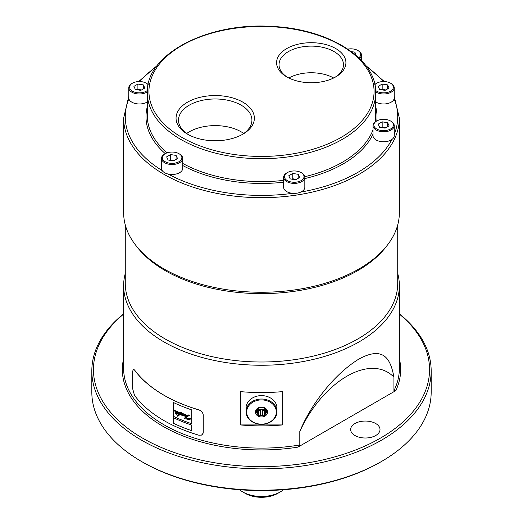 <?xml version="1.0" encoding="UTF-8"?>
<svg xmlns="http://www.w3.org/2000/svg" width="523" height="523" viewBox="0 0 523 523"><rect width="100%" height="100%" fill="white"/><g stroke="black" fill="none" stroke-linecap="round" stroke-linejoin="round"><path stroke-width="0.78" d="M280.132 492.006L277.654 493.437A22.842 13.186 180 0 1 255.59 496.85A22.842 13.186 180 0 1 245.346 493.437L242.868 492.006A26.346 15.213 0 0 0 254.681 495.941A26.346 15.213 0 0 0 280.132 492.006A26.346 15.213 0 0 0 283.342 489.757M239.658 489.757A26.346 15.213 0 0 0 242.868 492.006M243.764 133.489A36.708 21.195 0 0 0 186.659 133.489M333.661 77.992A32.223 18.606 0 0 0 288.84 77.992M242.005 134.653A36.708 21.195 0 0 0 251.916 120.166A36.708 21.195 0 0 0 215.208 98.971A36.708 21.195 0 0 0 178.5 120.166A36.708 21.195 0 0 0 188.417 134.653M334.87 77.371A32.223 18.606 0 0 0 343.474 64.715A32.223 18.606 0 0 0 311.25 46.116A32.223 18.606 0 0 0 279.027 64.715A32.223 18.606 0 0 0 287.63 77.371M170.439 160.384A4.897 2.824 180 0 1 173.361 160.313A4.897 2.824 180 0 1 174.205 160.489M137.712 89.871A4.897 2.824 180 0 1 140.635 89.799A4.897 2.824 180 0 1 141.478 89.982M381.973 89.871A4.897 2.824 180 0 1 384.895 89.799A4.897 2.824 180 0 1 385.739 89.982M381.973 127.658A4.897 2.824 180 0 1 384.895 127.586A4.897 2.824 180 0 1 385.739 127.769M292.566 179.278A4.897 2.824 180 0 1 295.488 179.206A4.897 2.824 180 0 1 296.332 179.389M187.522 134.15L187.522 134.15A39.153 22.607 180 0 1 187.522 102.181A39.153 22.607 180 0 1 242.901 102.181A39.153 22.607 180 0 1 242.901 134.15A39.153 22.607 180 0 1 187.522 134.15M286.735 76.874L286.735 76.874A34.668 20.018 180 0 1 286.735 48.567A34.668 20.018 180 0 1 335.766 48.567A34.668 20.018 180 0 1 335.766 76.874A34.668 20.018 180 0 1 286.735 76.874M169.916 160.299L170.629 159.888L174.27 160.456M137.189 89.793L137.909 89.381L141.543 89.943M381.457 89.793L382.169 89.381L385.811 89.943M381.457 127.579L382.169 127.167L385.811 127.73M292.05 179.193L292.762 178.781L296.404 179.35M176.088 155.409L177.552 158.561L173.558 160.868L168.099 160.018L166.634 156.867L170.629 154.56L176.088 155.409L176.088 159.404M170.629 159.888L170.629 154.56M143.367 84.896L144.825 88.047L140.831 90.355L135.372 89.511L133.908 86.36L137.909 84.053L143.367 84.896L143.367 88.89M137.909 89.381L137.909 84.053M354.901 54.359L354.901 52.169L356.17 55.431M351.423 51.633L354.901 52.169M387.628 84.896L389.092 88.047L385.091 90.355L379.633 89.511L378.175 86.36L382.169 84.053L387.628 84.896L387.628 88.89M382.169 89.381L382.169 84.053M387.628 122.683L389.092 125.834L385.091 128.142L379.633 127.298L378.175 124.147L382.169 121.839L387.628 122.683L387.628 126.677M382.169 127.167L382.169 121.839M298.221 174.303L299.686 177.454L295.685 179.762L290.226 178.912L288.768 175.761L292.762 173.453L298.221 174.303L298.221 178.297M292.762 178.781L292.762 173.453M179.592 154.05L179.016 153.716A9.787 5.648 0 0 0 165.17 153.716A9.787 5.648 0 0 0 165.17 161.712A9.787 5.648 0 0 0 179.016 161.712A9.787 5.648 0 0 0 179.016 153.716L179.592 154.05A10.604 6.126 180 0 1 182.697 158.377A10.604 6.126 180 0 1 172.093 164.503A10.604 6.126 180 0 1 161.489 158.377A10.604 6.126 180 0 1 164.595 154.05L165.17 153.716M148.133 84.687A9.787 5.648 0 0 0 146.29 83.203A9.787 5.648 0 0 0 132.45 83.203A9.787 5.648 0 0 0 133.064 91.525A9.787 5.648 0 0 0 147.362 90.459M146.865 83.536L146.29 83.203L146.865 83.536A10.604 6.126 180 0 1 148.186 84.465M358.804 57.818A9.787 5.648 0 0 0 357.83 50.483A9.787 5.648 0 0 0 347.854 49.11M358.405 50.816L357.83 50.483L358.405 50.816A10.604 6.126 180 0 1 361.511 55.144A10.604 6.126 180 0 1 359.634 58.622M375.638 90.459A9.787 5.648 0 0 0 389.936 91.525A9.787 5.648 0 0 0 390.55 83.203A9.787 5.648 0 0 0 376.71 83.203A9.787 5.648 0 0 0 374.867 84.687M391.132 83.536L390.55 83.203L391.132 83.536A10.604 6.126 180 0 1 394.237 87.871A10.604 6.126 180 0 1 387.393 93.591A10.604 6.126 180 0 1 375.697 91.93M391.132 121.323L390.55 120.996A9.787 5.648 0 0 0 376.71 120.996A9.787 5.648 0 0 0 376.71 128.985A9.787 5.648 0 0 0 390.55 128.985A9.787 5.648 0 0 0 390.55 120.996L391.132 121.323A10.604 6.126 180 0 1 394.237 125.657A10.604 6.126 180 0 1 383.634 131.776A10.604 6.126 180 0 1 373.023 125.657A10.604 6.126 180 0 1 376.135 121.323L376.71 120.996M301.725 172.943L301.15 172.61A9.787 5.648 0 0 0 287.304 172.61A9.787 5.648 0 0 0 287.304 180.605A9.787 5.648 0 0 0 301.143 180.605A9.787 5.648 0 0 0 301.15 172.61L301.725 172.943A10.604 6.126 180 0 1 304.831 177.271A10.604 6.126 180 0 1 294.227 183.396A10.604 6.126 180 0 1 283.623 177.271A10.604 6.126 180 0 1 286.728 172.943L287.304 172.61M147.303 91.93A10.604 6.126 180 0 1 135.607 93.591A10.604 6.126 180 0 1 128.763 87.871A10.604 6.126 180 0 1 131.868 83.536L132.45 83.203M374.814 84.465A10.604 6.126 180 0 1 376.135 83.536L376.71 83.203M161.489 158.377L161.489 168.373A10.604 6.126 0 0 0 162.228 170.609A10.604 6.126 0 0 0 168.21 174.067A10.604 6.126 0 0 0 182.697 168.373L182.697 158.377M128.763 87.871L128.763 97.86A10.604 6.126 0 0 0 128.88 98.769A10.604 6.126 0 0 0 136.346 103.731A10.604 6.126 0 0 0 147.296 101.926M375.704 101.926A10.604 6.126 0 0 0 386.654 103.731A10.604 6.126 0 0 0 394.12 98.769A10.604 6.126 0 0 0 394.237 97.86L394.237 87.871M373.023 125.657L373.023 135.647A10.604 6.126 0 0 0 380.129 141.426A10.604 6.126 0 0 0 391.93 139.458A10.604 6.126 0 0 0 394.237 135.647L394.237 125.657M283.623 177.271L283.623 187.267A10.604 6.126 0 0 0 292.651 193.32A10.604 6.126 0 0 0 300.83 192.052A10.604 6.126 0 0 0 304.831 187.267L304.831 177.271M265.017 408.417A5.06 4.132 -0 0 1 257.983 408.417M260.598 410.45A5.06 4.132 -0 0 1 257.643 409.058L258.63 410.45L260.598 410.45L260.598 415.537A5.06 4.132 180 0 0 262.402 415.537L264.37 415.935L265.357 414.144A5.06 4.132 180 0 0 266.259 412.869L266.259 410.084A5.06 4.132 180 0 0 265.357 408.803L264.37 407.809L262.402 407.41A5.06 4.132 180 0 0 260.598 407.41L258.63 407.809L257.643 408.803A5.06 4.132 180 0 0 256.741 410.084L255.754 411.876L256.741 412.869A5.06 4.132 180 0 0 257.643 414.144L258.63 415.935L260.598 415.537M265.357 409.058A5.06 4.132 -0 0 1 262.402 410.45L264.37 410.45L265.357 409.058L265.357 414.144M266.259 412.869L267.246 411.876L266.259 410.084M256.741 410.084L256.741 412.869M258.63 410.45L258.63 415.935M257.643 414.144L257.643 409.058M264.37 410.45L264.37 415.935M262.402 415.537L262.402 410.45M381.476 461.495L380.326 462.162A168.04 97.017 180 0 1 142.674 462.162L141.524 461.495A169.674 97.958 0 0 0 141.524 461.502A169.674 97.958 0 0 0 381.476 461.495A169.674 97.958 0 0 0 431.174 392.23L431.174 370.918A169.674 97.958 180 0 1 326.43 461.423A169.674 97.958 180 0 1 141.524 440.183A169.674 97.958 180 0 1 91.826 370.918A169.674 97.958 180 0 1 123.637 313.813M91.826 370.918L91.826 392.23A169.674 97.958 0 0 0 141.524 461.495M267.534 412.039A6.034 4.929 -0 0 1 258.48 416.308A6.034 4.929 -0 0 1 258.48 407.77A6.034 4.929 -0 0 1 267.534 412.039M123.637 118.087L123.637 212.665A137.863 79.594 0 0 0 135.653 245.156A137.863 79.594 0 0 0 164.019 268.946A137.863 79.594 0 0 0 387.347 245.156A137.863 79.594 0 0 0 399.363 212.665L399.363 118.087A137.863 79.594 180 0 1 314.258 191.621A137.863 79.594 180 0 1 164.019 174.362A137.863 79.594 180 0 1 123.637 118.087L128.763 96.343M399.363 313.813A169.674 97.958 180 0 1 431.174 370.918M276.347 412.039A14.847 12.121 180 0 0 254.08 401.54A14.847 12.121 180 0 0 254.08 422.538A14.847 12.121 180 0 0 276.347 412.039M135.653 245.156L137.144 247.078A136.228 78.653 0 0 0 165.17 270.587A136.228 78.653 0 0 0 385.856 247.078L387.347 245.156M123.637 314.107A168.04 97.017 0 0 0 142.674 438.189A168.04 97.017 0 0 0 369.375 443.975A168.04 97.017 0 0 0 399.363 314.107M375.71 423.532A14.683 8.479 180 0 1 380.012 429.527A14.683 8.479 180 0 1 365.329 438.006A14.683 8.479 180 0 1 350.645 429.527A14.683 8.479 180 0 1 359.706 421.695A14.683 8.479 180 0 1 375.71 423.532M277 411.666A15.5 12.657 -0 0 1 261.5 424.316A15.5 12.657 -0 0 1 246 411.666A15.5 12.657 -0 0 1 261.5 399.01A15.5 12.657 -0 0 1 277 411.666L277 408.273A15.5 12.657 180 0 0 261.5 395.617A15.5 12.657 180 0 0 246 408.273L246 411.666M125.272 224.87L125.272 283.355A136.228 78.653 0 0 0 165.17 338.969A136.228 78.653 0 0 0 313.63 356.019A136.228 78.653 0 0 0 397.728 283.355L397.728 224.87M399.363 358.608A139.164 80.346 180 0 1 395.813 390.616L297.92 447.132A139.164 80.346 180 0 1 123.637 358.608M125.272 273.457A137.863 79.594 0 0 0 123.637 285.663A137.863 79.594 0 0 0 164.019 341.944A137.863 79.594 0 0 0 314.258 359.196A137.863 79.594 0 0 0 399.363 285.663A137.863 79.594 0 0 0 397.728 273.457M395.813 390.616L393.93 390.635L393.93 377.168C390.668 359.066 383.719 345.592 359.02 358.987C333.687 374.442 310.407 405.305 299.803 431.514A81.575 47.096 -60 0 1 393.93 377.168M299.803 431.514L299.803 444.975L297.92 447.132M282.649 391.622A137.863 79.594 180 0 1 240.351 391.622L240.351 424.924L282.649 424.924L282.649 391.622M240.351 424.924A137.863 79.594 0 0 0 282.649 424.924M202.61 434.28L203.238 432.397L203.238 415.079C202.97 412.595 201.505 410.849 198.838 409.842A137.863 79.594 180 0 1 164.019 395.225A137.863 79.594 180 0 1 134.568 370.003L133.443 369.231M173.571 402.573L173.571 416.4A137.902 79.614 0 0 0 191.725 423.735M179.827 414.484L180.912 414.072L180.5 414.562L181.533 414.844L181.226 415.229L183.03 414.647L182.337 415.53L184.861 415.641L185.064 418.21L184.671 418.648L185.56 418.877L189.875 419.649L190.666 418.609L186.07 418.158L187.515 416.118M186.09 418.139L190.692 418.59L189.895 419.629M177.755 415.347L177.31 416.053L177.8 416.334L179.454 414.968M177.774 415.334L179.193 414.608L178.147 414.17C178.997 413.379 178.944 413.209 177.99 413.647C178.944 413.209 178.997 413.379 178.147 414.17M177.983 414.249L177.506 413.948L177.99 413.647C178.918 413.229 178.971 413.399 178.127 414.19C178.971 413.399 178.918 413.229 177.97 413.667C178.918 413.229 178.971 413.399 178.127 414.19M177.65 413.621L177.99 413.647M176.499 413.673C176.186 414.393 176.264 414.432 176.748 413.791C176.264 414.432 176.186 414.393 176.499 413.673C176.186 414.393 176.264 414.432 176.748 413.791C176.264 414.432 176.186 414.393 176.499 413.673M175.055 410.947L180.167 413.196L179.337 414.399L178.866 414.262C179.376 413.059 179.003 412.817 177.755 413.53L176.722 413.595L177.643 413.059L177.036 412.366L176.499 413.157L175.48 413.131L176.428 412.431L175.78 411.843L175.251 412.222L175.257 413.177C174.957 413.909 175.035 413.955 175.506 413.288C175.035 413.955 174.957 413.909 175.283 413.157C174.937 413.928 175.009 413.974 175.48 413.307L176.493 413.347L176.473 413.693C176.159 414.412 176.244 414.451 176.722 413.811L177.624 413.641M175.499 413.111L176.519 413.137M177.532 413.216L177.585 412.582L176.689 412.464M176.741 413.575L177.781 413.51C179.029 412.797 179.396 413.039 178.892 414.242L179.35 414.379M180.389 412.895L174.525 410.359L175.061 410.954L174.675 411.104M174.505 410.372L180.37 412.915L180.886 412.183L181.442 412.379L180.912 413.078L185.534 414.576L180.683 413.36L180.285 413.883L180.683 413.36M180.304 413.909L181.435 414.203L180.285 413.928M186.07 418.158L187.509 416.118L189.986 415.778L185.05 415.458L182.37 414.582L182.638 414.177L182.154 414.072L181.063 414.68L181.435 414.203M181.089 414.661L182.181 414.053L182.638 414.177L182.37 414.582M182.396 414.562L185.077 415.439L189.98 415.778M198.805 409.888A137.941 79.64 180 0 1 134.489 370.016L133.326 369.258L132.659 371.395L132.659 388.707L134.489 395.329A137.941 79.64 0 0 0 198.805 435.195L201.545 435.103L203.094 433.286L203.205 415.118C202.937 412.634 201.466 410.888 198.805 409.888L198.838 409.842M173.551 416.419A137.941 79.64 0 0 0 191.725 423.767L191.725 409.908A137.941 79.64 0 0 1 173.551 402.566L173.571 416.4M173.551 423.342A137.941 79.64 0 0 0 191.725 430.69L191.725 425.094A137.941 79.64 0 0 1 173.551 417.746L173.571 423.323A137.902 79.614 0 0 0 191.725 430.664M173.571 417.759L173.571 423.323M185.371 415.746L185.469 417.766M185.351 415.765L185.449 417.785L186.979 416.079L185.351 415.765M177.349 412.856L176.826 413.124L177.349 412.856M178.088 415.432L177.781 415.89L178.14 415.948M177.794 415.994L178.886 415.007L177.912 415.589L178.114 415.968M183.802 415.419C184.174 414.798 184.031 414.674 183.357 415.046L183.802 415.419C184.174 414.798 184.031 414.674 183.357 415.046C184.031 414.674 184.174 414.798 183.802 415.419L183.828 415.399M183.331 415.066C184.004 414.693 184.155 414.817 183.776 415.439C184.155 414.817 184.004 414.693 183.331 415.066L183.776 415.439C184.155 414.817 184.004 414.693 183.331 415.066L183.357 415.046M181.063 414.68L181.409 414.223M185.6 414.458L180.912 413.078M180.886 413.098L181.442 412.379M180.86 412.202L181.422 412.399M176.271 412.686L176.271 412.098L175.421 411.941M175.257 413.177C174.937 413.928 175.009 413.974 175.48 413.307C175.009 413.974 174.937 413.928 175.257 413.177M176.473 413.693C176.159 414.412 176.244 414.451 176.722 413.811C176.244 414.451 176.159 414.412 176.473 413.693M177.735 415.367L179.121 414.706A90.708 52.372 0 0 0 179.128 414.7M179.624 414.739L180.095 414.896M185.547 415.55L188.757 415.7L189.149 415.295L188.254 414.896L185.58 415.517L187.254 415.778M187.744 415.792L188.051 415.36L187.672 415.314M187.718 415.811L189.065 415.569M181.899 137.399A112.569 64.996 0 0 0 370.238 108.261A112.569 64.996 0 0 0 232.362 28.667A112.569 64.996 0 0 0 181.899 137.399M180.749 139.399A114.204 65.937 180 0 1 147.296 92.774C145.636 54.261 207.912 21.927 272.104 26.438C328.856 28.824 376.795 58.87 375.704 92.774A114.204 65.937 180 0 1 305.203 153.69A114.204 65.937 180 0 1 180.749 139.399M182.697 163.411A114.204 65.937 0 0 0 283.623 180.37M304.785 176.702A114.204 65.937 0 0 0 373.023 129.881M375.187 121.951A114.204 65.937 0 0 0 375.704 115.688L375.704 92.774M147.296 92.774L147.296 115.688A114.204 65.937 0 0 0 167.151 152.834M165.288 153.651A115.511 66.689 180 0 1 147.296 106.757M375.704 106.757A115.511 66.689 180 0 1 376.782 120.95M373.023 134.11A115.511 66.689 180 0 1 304.831 178.572M283.623 182.207A115.511 66.689 180 0 1 182.697 165.51M394.237 134.45A136.228 78.653 0 0 0 394.12 98.769M383.326 81.555A136.228 78.653 0 0 0 366.715 66.794M156.285 66.794A136.228 78.653 0 0 0 139.674 81.555M128.88 98.769A136.228 78.653 0 0 0 162.228 170.609M168.21 174.067A136.228 78.653 0 0 0 292.651 193.32M300.83 192.052A136.228 78.653 0 0 0 391.93 139.458M393.93 390.635A137.863 79.594 0 0 0 399.363 368.519L399.363 285.663M123.637 285.663L123.637 368.519A137.863 79.594 0 0 0 164.019 424.8A137.863 79.594 0 0 0 299.803 444.975M361.511 55.144L361.511 60.531M138.66 81.568L157.273 65.467M365.727 65.467L384.34 81.568M394.237 96.343L399.363 118.087"/></g></svg>
